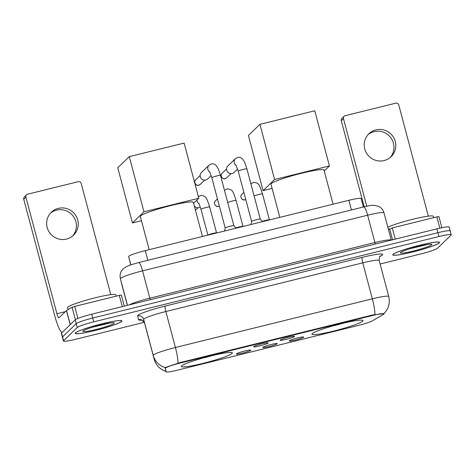 <?xml version="1.0" encoding="UTF-8"?>
<svg xmlns="http://www.w3.org/2000/svg" width="475" height="475" viewBox="0 0 475 475"><rect width="100%" height="100%" fill="white"/><g stroke="black" fill="none" stroke-linecap="round" stroke-linejoin="round"><path stroke-width="0.71" d="M312.2 333.634A26.44 2.624 165.1 0 0 311.921 334.18A26.44 2.624 165.1 0 0 335.896 330.511A26.44 2.624 165.1 0 0 362.74 321.136A26.44 2.624 165.1 0 0 363.019 320.583A26.44 2.624 165.1 0 0 339.049 324.259A26.44 2.624 165.1 0 0 312.2 333.634M181.557 365.928A26.44 2.624 165.1 0 0 181.278 366.48A26.44 2.624 165.1 0 0 205.248 362.811A26.44 2.624 165.1 0 0 232.097 353.436A26.44 2.624 165.1 0 0 232.376 352.883A26.44 2.624 165.1 0 0 208.4 356.559A26.44 2.624 165.1 0 0 181.557 365.928M250.788 350.295A7.481 0.742 -14.9 0 1 242.968 353.002A7.481 0.742 -14.9 0 1 236.402 353.94A7.481 0.742 -14.9 0 1 236.479 353.827A7.481 0.742 -14.9 0 1 243.865 351.233A7.481 0.742 -14.9 0 1 250.842 350.099A7.481 0.742 -14.9 0 1 250.788 350.295M277.198 343.763A7.481 0.742 -14.9 0 1 269.384 346.471A7.481 0.742 -14.9 0 1 262.817 347.409A7.481 0.742 -14.9 0 1 262.895 347.296A7.481 0.742 -14.9 0 1 270.281 344.702A7.481 0.742 -14.9 0 1 277.257 343.567A7.481 0.742 -14.9 0 1 277.198 343.763M303.614 337.232A7.481 0.742 -14.9 0 1 295.8 339.94A7.481 0.742 -14.9 0 1 289.233 340.878A7.481 0.742 -14.9 0 1 289.311 340.765A7.481 0.742 -14.9 0 1 296.697 338.17A7.481 0.742 -14.9 0 1 303.673 337.036A7.481 0.742 -14.9 0 1 303.614 337.232M268.084 343.075A7.481 0.742 -14.9 0 1 260.27 345.782A7.481 0.742 -14.9 0 1 253.703 346.72A7.481 0.742 -14.9 0 1 253.781 346.608A7.481 0.742 -14.9 0 1 261.161 344.013A7.481 0.742 -14.9 0 1 268.137 342.879A7.481 0.742 -14.9 0 1 268.084 343.075M294.5 336.543A7.481 0.742 -14.9 0 1 286.686 339.251A7.481 0.742 -14.9 0 1 280.119 340.189A7.481 0.742 -14.9 0 1 280.197 340.076A7.481 0.742 -14.9 0 1 287.577 337.482A7.481 0.742 -14.9 0 1 294.553 336.348A7.481 0.742 -14.9 0 1 294.5 336.543M129.622 260.466L130.791 264.854L129.622 260.466A14.963 1.484 -14.9 0 1 129.622 260.466L128.654 256.559A14.963 1.484 -14.9 0 1 128.814 256.251A14.963 1.484 -14.9 0 1 145.279 250.622L348.858 200.296A14.963 1.484 -14.9 0 1 361.16 198.532L363.417 207.011M165.336 368.368A13.466 1.336 -14.9 0 1 165.478 368.089A13.466 1.336 -14.9 0 1 180.298 363.031L372.928 315.406A13.466 1.336 -14.9 0 1 384.002 313.821A13.466 1.336 -14.9 0 1 383.325 314.48L372.4 320.803A13.466 1.336 -14.9 0 1 358.114 325.494L177.252 370.209A13.466 1.336 -14.9 0 1 166.185 371.788L165.122 367.567M75.442 332.862A24.195 2.405 165.1 0 0 75.187 333.367A24.195 2.405 165.1 0 0 97.126 330.006A24.195 2.405 165.1 0 0 121.689 321.427A24.195 2.405 165.1 0 0 121.944 320.928A24.195 2.405 165.1 0 0 100.005 324.288A24.195 2.405 165.1 0 0 75.442 332.862M392.997 254.357A24.195 2.405 165.1 0 0 392.742 254.861A24.195 2.405 165.1 0 0 414.681 251.501A24.195 2.405 165.1 0 0 439.244 242.921A24.195 2.405 165.1 0 0 439.5 242.416A24.195 2.405 165.1 0 0 417.567 245.777A24.195 2.405 165.1 0 0 392.997 254.357M166.393 371.581C160.164 369.627 156.103 365.512 154.197 359.231A19.95 1.983 -14.9 0 1 154.197 359.225A17.456 17.373 -13.9 0 0 165.929 371.361L165.08 367.579L179.93 362.615L373.041 314.872L383.378 313.726M384.144 313.405L384.138 313.411C388.692 308.608 390.224 302.961 388.746 296.477L379.169 260.502A19.95 1.983 165.1 0 0 362.769 262.847L165.846 311.529A19.95 1.983 165.1 0 0 143.895 319.034A19.95 1.983 165.1 0 0 143.682 319.443L144.626 323.255A19.95 1.983 165.1 0 0 144.626 323.261C142.791 320.53 141.675 319.438 141.265 319.972M380.107 264.023L420.951 253.923A14.963 1.484 165.1 0 0 437.416 248.3L451.096 235.072A14.963 1.484 165.1 0 0 451.25 234.757L450.229 230.921A14.963 1.484 165.1 0 0 437.926 232.679L92.714 318.024A14.963 1.484 165.1 0 0 76.249 323.647L62.575 336.876A14.963 1.484 165.1 0 0 62.415 337.191A14.963 1.484 165.1 0 1 62.575 336.876L76.249 323.647A14.963 1.484 165.1 0 1 92.714 318.024L437.926 232.679A14.963 1.484 165.1 0 1 450.229 230.921A14.963 1.484 165.1 0 1 450.074 231.23M451.25 234.757A14.963 1.484 165.1 0 0 438.947 236.514L93.735 321.86A14.963 1.484 165.1 0 0 77.271 327.489L63.597 340.718A14.963 1.484 165.1 0 0 63.436 341.026A14.963 1.484 165.1 0 0 75.739 339.269L144.269 322.323M450.229 230.921L449.207 227.086A14.963 1.484 165.1 0 0 436.905 228.843L91.693 314.189A14.963 1.484 165.1 0 0 75.228 319.812L61.554 333.04A14.963 1.484 165.1 0 0 61.394 333.355L63.436 341.026M121.452 321.486A23.946 2.381 165.1 0 0 121.701 320.987A23.946 2.381 165.1 0 0 99.993 324.318A23.946 2.381 165.1 0 0 75.679 332.803A23.946 2.381 165.1 0 0 75.424 333.302A23.946 2.381 165.1 0 0 97.138 329.977A23.946 2.381 165.1 0 0 121.452 321.486M116.132 296.174L115.775 294.832A24.943 2.476 165.1 0 0 93.159 298.294A24.943 2.476 165.1 0 0 67.83 307.141A24.943 2.476 165.1 0 0 67.569 307.657L68.085 309.593M83.024 330.992A16.263 1.615 165.1 0 0 82.888 331.152A16.263 1.615 165.1 0 0 96.811 329.27A16.263 1.615 165.1 0 0 114.107 323.303A16.263 1.615 165.1 0 0 114.16 322.828A16.263 1.615 165.1 0 0 98.752 325.428A16.263 1.615 165.1 0 0 83.024 330.992M92.352 327.245L110.509 322.917M109.867 323.012L96.057 326.159M50.475 213.174A15.96 15.639 -134 0 1 56.537 210.146A15.96 15.639 -134 0 1 73.993 217.36A15.96 15.639 -134 0 1 72.592 236.045M58.366 208.377A15.96 15.639 46 0 0 51.353 212.254A15.96 15.639 46 0 0 48.741 231.301A15.96 15.639 46 0 0 66.53 239.073A15.96 15.639 46 0 0 73.542 235.202A15.96 15.639 46 0 0 76.154 216.155A15.96 15.639 46 0 0 58.366 208.377M122.295 306.624L119.308 295.391L74.723 306.417L77.918 318.416M62.189 332.423A19.95 3.479 76.1 0 1 54.762 315.827L23.75 199.268A2.494 2.446 -134 0 1 24.403 196.888L26.558 194.797A2.494 2.446 46 0 0 25.911 197.178L56.923 313.738A4.987 0.873 -103.9 0 0 58.841 317.882A4.987 0.873 -103.9 0 0 58.918 317.834L66.447 310.555L72.075 307.283L74.723 306.417M110.794 294.648L81.219 183.504A2.494 2.446 46 0 0 78.197 181.693L27.657 194.192A2.494 2.446 46 0 0 26.558 194.797M119.308 295.391L121.357 295.1L124.29 306.126L121.357 295.1M439.007 242.98A23.946 2.381 165.1 0 0 439.262 242.482A23.946 2.381 165.1 0 0 417.549 245.807A23.946 2.381 165.1 0 0 393.235 254.297A23.946 2.381 165.1 0 0 392.985 254.796A23.946 2.381 165.1 0 0 414.693 251.471A23.946 2.381 165.1 0 0 439.007 242.98M433.693 217.669L433.331 216.321A24.943 2.476 165.1 0 0 414.639 218.815A24.943 2.476 165.1 0 0 387.832 227.187M400.579 252.48A16.263 1.615 165.1 0 0 400.443 252.641A16.263 1.615 165.1 0 0 414.372 250.758A16.263 1.615 165.1 0 0 431.668 244.797A16.263 1.615 165.1 0 0 431.716 244.322A16.263 1.615 165.1 0 0 416.308 246.917A16.263 1.615 165.1 0 0 400.579 252.48M409.907 248.74L428.064 244.405M427.423 244.5L413.612 247.653M202.439 236.491L193.355 202.35A27.437 2.725 165.1 0 0 168.477 206.162A27.437 2.725 165.1 0 0 140.612 215.888A27.437 2.725 165.1 0 0 140.327 216.458L149.162 249.666M204.321 357.639L204.351 357.758A24.943 2.476 165.1 0 0 211.927 355.68M141.455 220.709L132.442 222.935L117.764 167.776L129.283 156.637L184.116 143.076L198.793 198.241L193.598 203.264M198.793 198.241L143.961 211.797L129.283 156.637M132.442 222.935L143.961 211.797M333.082 204.197L323.997 170.05A27.437 2.725 165.1 0 0 299.119 173.862A27.437 2.725 165.1 0 0 271.261 183.588A27.437 2.725 165.1 0 0 270.976 184.158L279.811 217.366M334.964 325.339L335 325.464A24.943 2.476 165.1 0 0 342.576 323.38M272.104 188.409L263.085 190.635L248.407 135.476L259.926 124.337L314.759 110.782L329.436 165.941L324.241 170.964M329.436 165.941L274.603 179.497L259.926 124.337M263.085 190.635L274.603 179.497M225.197 228A4.489 0.445 -14.9 0 1 225.197 227.976A4.489 0.445 -14.9 0 1 225.245 227.905A4.489 0.445 -14.9 0 1 229.692 226.338A4.489 0.445 -14.9 0 1 233.86 225.667A4.489 0.445 -14.9 0 1 233.872 225.69L220.495 175.417A4.489 0.445 -14.9 0 0 217.075 175.881A4.489 0.445 -14.9 0 0 211.868 177.632A4.489 0.445 -14.9 0 0 211.82 177.727L209.552 171.54M211.191 175.56L207.7 178.938A4.489 4.4 -134 0 1 200.284 176.771A4.489 4.4 -134 0 1 201.459 172.484L209.047 165.146L211.547 163.857C213.227 163.56 214.825 164.172 216.351 165.68L218.292 168.934L220.495 175.417M260.282 219.147L246.911 168.886A4.489 0.445 -14.9 0 0 243.491 169.349A4.489 0.445 -14.9 0 0 238.284 171.107A4.489 0.445 -14.9 0 0 238.236 171.196L251.607 221.457A4.489 0.445 -14.9 0 1 251.607 221.445A4.489 0.445 -14.9 0 1 251.655 221.374A4.489 0.445 -14.9 0 1 256.108 219.812A4.489 0.445 -14.9 0 1 260.276 219.135A4.489 0.445 -14.9 0 1 260.288 219.159M237.607 169.029L234.116 172.407A4.489 4.4 -134 0 1 226.7 170.24A4.489 4.4 -134 0 1 227.869 165.953L235.458 158.614L237.963 157.332C239.643 157.029 241.241 157.641 242.767 159.149L244.708 162.402L246.911 168.886M207.937 235.131A4.489 0.445 -14.9 0 1 207.943 235.125A4.489 0.445 -14.9 0 1 212.396 233.558A4.489 0.445 -14.9 0 1 216.564 232.887A4.489 0.445 -14.9 0 1 216.576 232.91L216.648 232.982M200.349 207.07A4.489 4.4 -134 0 1 194.311 205.954M235.855 227.917A4.489 0.445 -14.9 0 1 240.332 226.664A4.489 0.445 -14.9 0 1 242.98 226.355A4.489 0.445 -14.9 0 1 242.992 226.379L243.063 226.45M262.271 221.386A4.489 0.445 -14.9 0 1 266.748 220.133A4.489 0.445 -14.9 0 1 269.396 219.83A4.489 0.445 -14.9 0 1 269.408 219.848L262.515 193.948L260.312 187.459C259.605 186.61 259.237 182.471 253.561 182.388L250.889 183.837M368.03 134.668A15.96 15.639 -134 0 1 374.092 131.634A15.96 15.639 -134 0 1 391.554 138.854A15.96 15.639 -134 0 1 390.153 157.54M375.921 129.871A15.96 15.639 46 0 0 368.909 133.742A15.96 15.639 46 0 0 366.296 152.79A15.96 15.639 46 0 0 384.091 160.568A15.96 15.639 46 0 0 391.103 156.691A15.96 15.639 46 0 0 393.71 137.643A15.96 15.639 46 0 0 375.921 129.871M439.856 228.148L436.863 216.885L392.279 227.905L395.265 239.139M364.206 206.815L341.305 120.757A2.494 2.446 -134 0 1 341.958 118.376L344.114 116.286A2.494 2.446 46 0 0 343.467 118.673L366.765 206.227M428.349 216.143L398.774 104.999A2.494 2.446 46 0 0 395.752 103.188L345.212 115.68A2.494 2.446 46 0 0 344.114 116.286M388.437 229.467L392.279 227.905M436.863 216.885L438.912 216.594L441.875 227.715L438.912 216.594M130.857 264.836L128.654 256.559M166.185 371.788L165.062 367.585L166.185 371.788M372.928 315.406L372.804 314.931M180.298 363.031L180.173 362.556M147.85 260.3L145.279 250.622M351.435 209.968L348.858 200.296M141.787 320.103A24.943 2.476 -14.9 0 1 138.528 319.74L137.584 315.928A24.943 2.476 -14.9 0 1 165.288 306.037L362.211 257.355A4.987 0.873 -103.9 0 0 362.769 262.847L372.341 298.822A19.95 1.983 -14.9 0 1 388.746 296.477M362.211 257.355A24.943 2.476 -14.9 0 1 382.452 254.938A24.943 2.476 -14.9 0 1 381.467 255.633L379.929 256.524M138.528 319.74A4.987 4.964 166.1 0 1 144.626 323.255L153.253 355.419A19.95 1.983 -14.9 0 1 153.467 355.003A19.95 1.983 -14.9 0 1 175.417 347.504A17.456 3.046 76.1 0 1 178.024 363.191M165.08 367.579A17.456 17.373 -13.9 0 1 153.253 355.419L143.682 319.443A4.987 4.964 166.1 0 0 137.584 315.928M374.947 314.509A17.456 3.046 -103.9 0 0 372.341 298.822L175.417 347.504L165.846 311.529A4.987 0.873 -103.9 0 1 165.288 306.037M438.947 236.514L436.905 228.843M93.735 321.86L91.693 314.189M77.271 327.489L75.228 319.812M63.597 340.718L61.554 333.04M380.398 256.031A4.987 4.661 -120.1 0 1 381.467 255.633M150.349 299.683A2.494 0.433 76.1 0 1 149.839 298.187L374.894 242.553L367.62 215.211A9.975 1.74 -103.9 0 0 363.785 206.916C369.016 205.669 372.465 205.123 374.128 205.289L378.7 206.388C381.401 207.777 383.177 209.932 384.02 212.865A19.95 1.983 165.1 0 0 367.62 215.211L142.565 270.851A19.95 1.983 165.1 0 0 120.614 278.35A19.95 1.983 165.1 0 0 120.401 278.76L127.472 305.342M128.968 304.974A19.95 1.983 -14.9 0 1 149.839 298.187L142.565 270.851A9.975 1.74 -103.9 0 0 138.73 262.556L363.785 206.916M122.022 285.309L121.98 285.137A9.975 9.927 -13.9 0 0 122.022 285.303L120.359 278.593A9.975 9.927 -13.9 0 0 120.401 278.76L127.359 305.372L122.022 285.309A19.95 1.983 165.1 0 0 122.022 285.309A19.95 1.983 165.1 0 0 122.022 285.315M375.404 244.049A2.494 0.433 76.1 0 1 374.894 242.553A19.95 1.983 -14.9 0 1 391.258 240.13M65.301 311.665L56.923 313.738M70.205 324.674L66.447 310.555M25.911 197.178L23.75 199.268M66.547 310.49L70.3 324.585M75.377 319.687L72.075 307.283M198.829 185.197A3.242 3.177 -134 0 1 195.742 179.746C193.111 182.133 196.43 186.467 198.776 185.226A3.242 0.564 -103.9 0 0 198.829 185.197A3.242 3.177 -134 0 0 200.254 184.407L204.648 180.156M209.885 172.14A4.489 4.4 -134 0 1 209.047 165.146M225.245 178.665A3.242 3.177 -134 0 1 222.158 173.215C219.527 175.602 222.846 179.936 225.192 178.695A3.242 0.564 -103.9 0 0 225.245 178.665A3.242 3.177 -134 0 0 226.664 177.876L231.058 173.624M236.301 165.609A4.489 4.4 -134 0 1 235.458 158.614M198.74 203.128L201.008 209.315A4.489 0.445 -14.9 0 1 201.056 209.22A4.489 0.445 -14.9 0 1 206.263 207.468A4.489 0.445 -14.9 0 1 209.683 207.005L207.48 200.521C206.773 199.672 206.405 195.534 200.735 195.445L198.229 196.733M199.072 203.727A4.489 4.4 -134 0 1 196.911 200.058M218.518 206.298A3.242 3.177 -134 0 1 215.436 200.848C212.806 203.235 216.119 207.569 218.464 206.328A3.242 0.564 -103.9 0 0 218.518 206.298A3.242 3.177 -134 0 0 219.331 205.966L218.464 206.328A3.242 0.564 -103.9 0 1 218.405 206.322M227.709 202.528A4.489 0.445 -14.9 0 1 232.679 200.937A4.489 0.445 -14.9 0 1 236.099 200.474L233.896 193.99C233.189 193.141 232.821 189.002 227.145 188.913L224.473 190.368M244.934 199.767A3.242 3.177 -134 0 1 241.852 194.317C239.222 196.703 242.535 201.038 244.88 199.797A3.242 0.564 -103.9 0 0 244.934 199.767A3.242 3.177 -134 0 0 245.747 199.435L244.88 199.797M254.125 196.003A4.489 0.445 -14.9 0 1 259.095 194.406A4.489 0.445 -14.9 0 1 262.515 193.948M343.467 118.673L341.305 120.757M392.57 239.804L389.631 228.778M384.002 313.821L383.889 313.399M380.243 256.114L380.261 256.15C379.715 255.888 379.353 257.337 379.169 260.502M154.197 359.231L144.626 323.255M120.359 278.593C119.694 275.666 120.187 272.953 121.837 270.453L123.215 268.82L126.202 266.718L130.69 264.89L138.73 262.556M384.02 212.865L391.275 240.124M121.618 320.655L121.701 320.987M75.341 332.969L75.424 333.302M439.173 242.149L439.262 242.482M392.896 254.463L392.985 254.796M233.86 225.667L236.087 228.172M225.197 227.976L224.556 231.022M225.192 227.988L211.82 177.727M195.742 179.746L200.135 175.495M200.254 184.407L198.776 185.226M260.276 219.135L262.503 221.641M251.607 221.445L250.972 224.491M238.236 171.196L235.968 165.009M222.158 173.215L226.551 168.963M226.664 177.876L225.192 178.695M216.57 232.898L209.683 207.005M195.439 210.193L197.921 207.789M207.878 235.149L201.008 209.315M242.986 226.367L236.099 200.474M215.436 200.848L217.455 198.894M241.852 194.317L243.865 192.363"/></g></svg>
